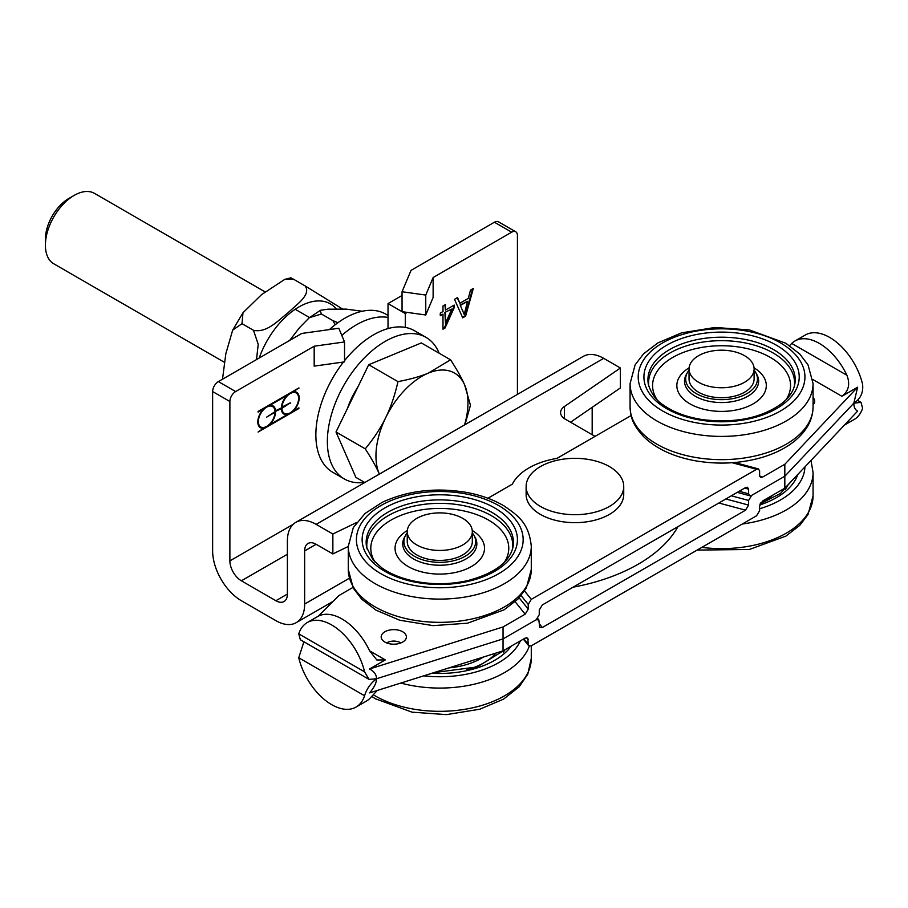 <?xml version="1.0" encoding="UTF-8"?>
<svg xmlns="http://www.w3.org/2000/svg" width="908" height="908" viewBox="0 0 908 908"><rect width="100%" height="100%" fill="white"/><g stroke="black" fill="none" stroke-linecap="round" stroke-linejoin="round"><path stroke-width="1.36" d="M523.349 639.13L528.683 645.736L531.305 645.826L756.568 515.778L759.621 510.693L759.621 506.04L762.686 500.955L784.83 488.175L857.651 411.086C855.12 409.883 853.849 407.238 853.838 403.175L861.022 402.369L862.6 408.237A48.794 28.171 60 0 1 854.087 419.541L844.383 425.137M844.429 425.092A48.794 28.171 -120 0 0 846.937 423.094L848.685 420.586M377.263 690.466L369.624 698.672A48.794 28.171 60 0 1 366.423 701.09L356.072 707.06A48.794 28.171 -120 0 0 364.585 695.755C366.537 689.081 370.509 683.406 376.525 678.753L503.043 638.903L503.043 650.854L525.187 638.074L527.809 638.176L528.24 644.283L523.859 638.846M503.043 650.854L369.533 692.906C374.175 687.549 376.502 682.839 376.525 678.753L369.068 679.4L364.585 671.852A48.794 28.171 -120 0 0 307.267 622.548A48.794 28.171 -120 0 0 298.755 633.852L300.332 639.709L369.079 679.4M303.896 641.763L298.755 657.755A48.794 28.171 -120 0 0 356.072 707.06M731.349 495.802L748.612 500.456L751.665 495.359L784.83 476.223L853.838 403.175L784.83 476.223L784.83 488.175M744.685 488.107L748.612 489.162L747.432 487.221L745.547 487.607L542.326 604.944L539.261 610.028L539.261 614.671L536.197 619.767L503.043 638.903L536.197 619.767L538.83 619.869L539.692 627.417L542.326 627.519L539.261 623.728M718.886 503.009L745.547 510.183L542.326 627.519M748.612 500.456L748.612 505.098L725.867 498.969M745.547 510.183L748.612 505.098M528.683 645.736L528.24 644.283M813.069 397.613A12.61 7.275 180 0 1 813.069 404.752M369.533 669.003C374.175 671.432 376.502 674.678 376.525 678.753L503.043 638.903L503.043 626.951L369.533 669.003L385.287 659.9L369.624 650.854L376.854 659.991L385.287 659.9M307.267 622.548L317.618 616.566A48.794 28.171 60 0 1 369.624 650.854M318.243 616.226L338.945 595.535L352.917 587.465M515.154 601.754L525.187 614.171L503.043 626.951M402.698 631.764A12.61 7.275 180 0 1 406.387 636.917A12.61 7.275 180 0 1 393.777 644.192A12.61 7.275 180 0 1 381.178 636.917A12.61 7.275 180 0 1 388.953 630.186A12.61 7.275 180 0 1 402.698 631.764M748.612 489.162L748.612 493.804L749.792 495.745L751.665 495.359L784.83 476.223L784.83 464.272L857.651 387.183L841.898 396.285C848.64 391.269 850.319 384.277 846.937 375.288A48.794 28.171 -120 0 0 794.931 340.999A48.794 28.171 -120 0 0 791.731 343.417L789.585 345.642M857.651 387.183L853.838 403.175C860.523 398.907 863.451 392.619 862.6 384.334A48.794 28.171 60 0 0 805.283 335.018L794.931 340.999M784.83 464.272L762.686 477.052L759.724 476.246M386.592 642.887A12.61 7.275 0 0 0 386.581 642.887A15.254 15.254 0 0 1 400.973 642.887A12.61 7.275 0 0 0 400.961 642.887M732.143 462.717L756.568 469.3L531.305 599.348L524.563 590.995M487.902 498.242L512.396 484.1A65.058 37.569 180 0 1 556.944 458.381L631.139 415.546M525.187 614.171L528.24 609.086L528.24 604.433L531.305 599.348M756.568 469.3L758.452 468.914L759.621 470.843L759.621 475.497L760.802 477.438L762.686 477.052M472.319 532.883A35.889 20.714 180 0 1 473.942 535.266A35.889 20.714 180 0 1 457.246 559.725A35.889 20.714 180 0 1 412.436 555.049A35.889 20.714 180 0 1 405.626 535.266A35.889 20.714 180 0 1 407.249 532.883M473.942 535.266L475.054 537.275A37.058 21.395 180 0 1 475.667 538.489A37.058 21.395 180 0 1 456.849 562.835A37.058 21.395 180 0 1 411.551 557.694A37.058 21.395 180 0 1 403.901 538.489A37.058 21.395 180 0 1 404.514 537.275L405.626 535.266M754.105 370.192A35.889 20.714 180 0 1 755.728 372.575A35.889 20.714 180 0 1 742.665 395.695A35.889 20.714 180 0 1 700.545 395.729A35.889 20.714 180 0 1 687.413 372.575A35.889 20.714 180 0 1 689.036 370.192M755.728 372.575L756.841 374.584A37.058 21.395 180 0 1 757.454 375.799A37.058 21.395 180 0 1 751.608 393.686A37.058 21.395 180 0 1 699.852 398.487A37.058 21.395 180 0 1 685.688 375.799A37.058 21.395 180 0 1 686.3 374.584L687.413 372.575M754.105 368.977L754.105 378.942A32.529 18.784 180 0 1 736.286 395.684A32.529 18.784 180 0 1 689.036 378.942L689.036 368.977A32.529 18.784 180 0 1 706.855 352.225A32.529 18.784 180 0 1 754.105 368.977A32.529 18.784 180 0 1 736.286 385.73A32.529 18.784 180 0 1 689.036 368.977M472.319 531.668L472.319 541.622A32.529 18.784 180 0 1 471.763 545.061A32.529 18.784 180 0 1 436.793 560.327A32.529 18.784 180 0 1 407.249 541.622L407.249 531.668A32.529 18.784 180 0 1 407.805 528.229A32.529 18.784 180 0 1 442.775 512.963A32.529 18.784 180 0 1 472.319 531.668A32.529 18.784 180 0 1 471.763 535.107A32.529 18.784 180 0 1 436.793 550.361A32.529 18.784 180 0 1 407.249 531.668M74.161 195.402L68.86 198.455A33.176 19.159 120 0 0 60.076 205.492A33.176 19.159 120 0 0 45.4 239.099L45.4 245.205A40.667 23.472 -60 0 1 63.39 204.028A40.667 23.472 -60 0 1 74.161 195.402A40.667 23.472 -60 0 1 94.489 193.381L264.954 291.809M224.117 362.144L53.822 263.819A40.667 23.472 -60 0 1 45.4 245.205M428.372 373.097L450.572 359.818C456.894 369.533 461.582 377.898 464.624 384.89A65.058 37.569 120 0 0 428.372 373.097A65.058 37.569 120 0 0 385.718 417.612C390.792 407.249 394.878 395.252 397.965 381.632C410.144 379.328 420.279 376.479 428.372 373.097M464.544 424.933A65.058 37.569 120 0 0 464.624 384.89L470.457 405.218L464.987 424.672M379.294 473.919C376.252 466.928 371.576 458.574 365.243 448.847C373.869 438.428 380.69 428.009 385.718 417.612A65.058 37.569 120 0 0 379.294 473.919A65.058 37.569 120 0 0 379.374 474.101L379.294 473.919M364.8 482.511L355.891 477.37L336.005 431.97L365.243 448.847M336.005 431.97L368.716 364.744L397.965 381.632M368.716 364.744L421.323 342.929L450.572 359.818M347.378 408.589A59.497 34.345 -60 0 1 358.07 386.626M341.794 335.415A81.731 47.193 -60 0 1 388.022 317.437M329.388 329.581A81.731 47.193 -60 0 1 385.764 314.134L388.022 315.439M439.166 353.235A81.731 47.193 120 0 0 426.022 337.367L414.513 330.728A81.731 47.193 120 0 0 356.447 347.741A81.731 47.193 120 0 0 344.541 360.669M343.474 362.031A81.731 47.193 120 0 0 332.782 472.296L344.291 478.936A81.731 47.193 120 0 0 364.596 482.398M426.022 337.367A81.731 47.193 120 0 0 367.944 354.381A81.731 47.193 120 0 0 344.291 478.936M362.269 311.24L346.084 309.117L327.89 309.197L320.762 310.241L320.149 310.525L321.409 314.009L309.333 317.698L299.526 327.64L289.618 340.466M335.188 324.735L332.918 320.649L337.901 322.703M332.918 320.649L321.409 314.009M256.51 359.579L258.224 344.382L253.502 330.308C267.168 333.179 278.574 319.956 287.791 313.01C295.622 305.27 311.784 294.782 305.099 285.906L342.532 309.015M284.794 279.358L290.912 277.814L293.602 279.267L284.794 279.358L261.629 294.578L242.981 312.749L242.005 323.668L232.664 330.137L225.831 353.723L222.505 379.215M242.005 323.668L253.502 330.308M293.602 279.267L305.099 285.906M460.118 304.94L464.226 314.509L467.541 301.331L460.118 304.94L464.226 314.509M467.541 301.331L460.696 305.281M470.514 290.072L473.34 288.449L465.611 316.154L462.717 317.823L454.499 299.322L457.541 297.574L459.868 303.261L468.301 298.38L470.514 290.072M459.868 303.261L457.178 297.779M462.49 317.289L465.032 315.825L472.546 288.903M465.611 316.154L465.032 315.825M451.764 309.083L444.886 312.397L445.465 323.214L451.764 309.083L444.886 312.397M445.465 312.727L445.465 323.214M442.99 305.962L445.465 304.543L445.465 310.105L454.193 305.065L454.193 307.687L445.022 328.038L442.99 329.207L442.99 314.157L440.278 315.723L440.278 313.101L442.99 311.535L442.99 305.962M440.278 315.053L442.99 314.157M442.99 328.548L444.443 327.709L453.614 307.358L453.614 305.394M445.022 328.038L444.443 327.709M454.193 307.687L453.614 307.358M445.465 310.105L444.886 304.872M515.733 231.778L498.481 221.824A8.138 4.699 120 0 0 494.417 222.222L511.669 232.187A8.138 4.699 -60 0 1 515.733 231.778A8.138 4.699 -60 0 1 517.424 235.501L517.424 394.401M511.669 232.187L433.127 277.53L425.761 295.066L402.051 291.74L411.029 270.368L494.417 222.222M405.286 327.402L405.286 313.532L407.249 312.397L425.761 314.985L433.127 297.449L433.127 277.53M342.021 363.926L342.021 362.235M218.385 381.598L301.762 333.452L338.798 328.265L344.541 341.953L344.541 361.872L314.179 366.128L314.179 346.209L235.637 391.552L218.385 381.598A8.138 4.699 120 0 0 212.631 391.552L229.883 401.518A8.138 4.699 -60 0 1 235.637 391.552M229.883 401.518L229.883 560.883A16.265 9.386 -120 0 0 241.38 580.802L275.884 600.721A16.265 9.386 -120 0 0 284.022 601.527A16.265 9.386 -120 0 0 287.393 594.082L287.393 540.964A40.667 23.472 60 0 1 295.815 522.35A40.667 23.472 60 0 1 316.143 524.359L332.861 534.006L356.606 522.509M298.891 407.828L298.891 408.486L258.076 432.049L263.57 428.224A12.598 7.275 -60 0 1 260.403 427.691A12.598 7.275 -60 0 1 263.57 408.963L258.076 412.13L258.076 411.472L298.891 387.909L293.397 391.734A12.598 7.275 -60 0 1 296.564 392.256A12.598 7.275 -60 0 1 293.397 410.995L298.891 407.828M275.601 411.971A12.598 7.275 -60 0 1 269.835 424.604L287.132 414.615A12.598 7.275 -60 0 1 283.966 414.093A12.598 7.275 -60 0 1 281.355 408.645L275.033 411.642A12.598 7.275 -60 0 1 274.999 412.277L266.702 417.113L275.033 411.642A11.793 6.81 120 0 0 272.593 406.568A11.793 6.81 120 0 0 260.8 413.378A11.793 6.81 120 0 0 260.8 426.998A11.793 6.81 120 0 0 269.755 423.979A11.793 6.81 120 0 0 275.033 412.3L274.466 411.971M272.298 406.409A11.793 6.81 120 0 0 272.025 406.228A11.793 6.81 120 0 0 266.43 406.648M265.817 407A11.793 6.81 120 0 0 263.433 408.884M257.793 421.687A11.793 6.81 120 0 0 260.221 426.669A11.793 6.81 120 0 0 260.517 426.817M281.389 407.351L290.265 402.846L281.934 408.316A11.793 6.81 120 0 0 284.363 413.39A11.793 6.81 120 0 0 296.167 406.58A11.793 6.81 120 0 0 296.167 392.96A11.793 6.81 120 0 0 287.2 395.979A11.793 6.81 120 0 0 281.934 407.658L281.355 407.987A11.793 6.81 120 0 0 283.795 413.061A11.793 6.81 120 0 0 284.091 413.208M281.934 408.316L281.355 407.987A12.598 7.275 -60 0 1 287.132 395.355L286.565 395.025M290.265 403.504L289.697 403.175M295.872 392.801A11.793 6.81 120 0 0 295.588 392.631A11.793 6.81 120 0 0 290.004 393.039M289.38 393.391A11.793 6.81 120 0 0 286.996 395.275M267.009 426.227L269.392 424.342M287.132 414.615L286.553 414.286A12.598 7.275 -60 0 1 283.682 413.912M281.355 408.645L280.788 408.316M287.132 395.355L269.835 405.343A12.598 7.275 -60 0 1 273.002 405.865A12.598 7.275 -60 0 1 275.601 411.313L275.033 411.63M269.835 405.343L269.267 405.013M281.355 407.987L275.033 410.984A12.598 7.275 -60 0 0 272.706 405.717M298.891 408.486L298.323 408.157M290.571 412.618L292.955 410.745M293.397 391.734L292.83 391.405M298.596 397.942A12.598 7.275 120 0 0 296.269 392.108M298.891 388.567L298.323 388.238M263.57 408.963L262.991 408.634M266.385 426.59L262.991 427.895A12.598 7.275 120 0 1 260.119 427.52M287.121 414.615L289.958 412.981M348.286 546.457L332.861 553.937L316.143 544.278A16.265 9.386 -120 0 0 308.016 543.472A16.265 9.386 -120 0 0 304.645 550.918L304.645 604.047A40.667 23.472 60 0 1 296.224 622.661A40.667 23.472 60 0 1 275.884 620.652L241.38 600.721A40.667 23.472 60 0 1 212.631 550.929L212.631 391.552M388.022 328.571L388.022 303.567L402.051 295.475M344.541 341.953L314.179 346.209M425.761 314.985L425.761 295.066M407.249 312.397L402.051 311.671L402.051 291.74M405.286 313.532L388.022 303.567M564.379 418.622L564.379 406.546A16.265 9.386 0 0 0 560.577 412.584A16.265 9.386 0 0 0 565.344 419.224L595.058 436.373M564.379 406.546L620.391 368.001L620.391 387.92L570.542 422.22M332.861 553.937L332.861 534.006M295.815 522.35L583.345 356.345A40.667 23.472 60 0 1 603.684 358.354L620.391 368.001M677.981 526.617A162.657 93.91 180 0 1 573.096 587.181M592.175 407.34L592.175 434.716M540.419 506.437A48.794 28.171 180 0 1 526.129 486.506A48.794 28.171 180 0 1 556.252 460.481A48.794 28.171 180 0 1 609.427 466.587A48.794 28.171 180 0 1 623.728 486.506A48.794 28.171 180 0 1 593.605 512.543A48.794 28.171 180 0 1 540.419 506.437M623.728 486.506L623.728 494.474A48.794 28.171 180 0 1 593.605 520.511A48.794 28.171 180 0 1 540.419 514.405A48.794 28.171 180 0 1 526.129 494.474L526.129 486.506M526.64 637.632L528.24 639.629M298.755 657.755L364.585 695.755M812.83 379.499L841.898 396.285M528.24 609.086L519.16 597.839M521.124 595.614L528.24 604.433M748.612 493.804L739.203 491.273M364.585 671.852L298.755 633.852M846.937 375.288L791.731 343.417M472.251 530.499A44.73 25.821 180 0 1 469.663 567.489A44.73 25.821 180 0 1 405.706 564.992A44.73 25.821 180 0 1 407.317 530.499M375.22 562.302A68.985 39.827 180 0 1 395.105 517.923A68.985 39.827 180 0 1 479.481 515.687A68.985 39.827 180 0 1 504.349 562.302M367.036 548.965A72.992 42.143 180 0 1 392.506 513.383A72.992 42.143 180 0 1 495.405 518.207A72.992 42.143 180 0 1 512.532 548.965M495.893 514.87A73.639 42.517 180 0 1 512.895 547.479C509.184 562.506 494.122 573.55 467.711 580.609C449.789 584.604 431.765 584.741 413.662 581.018C400.848 578.214 390.213 573.822 381.78 567.841L372.961 559.816L366.673 547.479A73.639 42.517 180 0 1 392.097 510.001A73.639 42.517 180 0 1 495.893 514.87M380.622 568.669A77.645 44.833 180 0 1 389.498 505.472A77.645 44.833 180 0 1 498.946 510.602A77.645 44.833 180 0 1 490.07 573.788A77.645 44.833 180 0 1 380.622 568.669M376.264 570.803A83.366 48.124 180 0 1 385.798 502.964A83.366 48.124 180 0 1 503.304 508.469A83.366 48.124 180 0 1 493.77 576.308A83.366 48.124 180 0 1 376.264 570.803M370.067 580.484A91.492 52.823 180 0 1 348.286 546.275L353.303 527.605L365.016 513.508L382.211 502.306C407.976 490.434 436.408 487.199 467.529 492.601C481.422 495.269 493.6 499.718 504.076 505.949C517.821 515.415 528.978 522.917 531.282 546.275A91.492 52.823 180 0 1 471.354 595.852A91.492 52.823 180 0 1 370.067 580.484M531.282 546.275L531.282 569.52A91.492 52.823 180 0 1 471.354 619.097A91.492 52.823 180 0 1 370.067 603.729A91.492 52.823 180 0 1 348.286 569.52L348.286 546.275M503.463 652.148A68.713 39.668 0 0 0 505.007 649.719M466.712 669.82A62.516 36.093 0 0 0 495.961 653.09M449.029 667.868A58.509 33.778 0 0 0 483.362 657.063M373.29 694.779A91.492 52.823 0 0 0 416.397 709.568A91.492 52.823 0 0 0 528.24 671.999A91.492 52.823 0 0 0 531.282 658.493L527.775 674.179L519.16 686.823L503.486 699.171L479.833 709.205L446.407 714.619L412.039 712.167L375.492 698.82L371.781 696.447M400.825 683.054A91.492 52.823 0 0 0 416.397 686.323A91.492 52.823 0 0 0 528.24 648.755A91.492 52.823 0 0 0 529.296 646.178M423.718 675.836A83.366 48.124 0 0 0 520.375 640.912A83.366 48.124 0 0 0 520.42 640.832M432.038 673.225A77.645 44.833 0 0 0 511.283 646.099M785.25 489.457A68.713 39.668 0 0 0 787.894 484.929M760.893 502.623A62.516 36.093 0 0 0 773.298 494.826M701.816 547.388A91.492 52.823 0 0 0 733.096 548.216A91.492 52.823 0 0 0 813.069 495.813L808.052 514.473L799.744 525.391L785.863 536.129L749.316 549.488L697.151 550.078M742.29 524.018A91.492 52.823 0 0 0 813.069 472.569L811.003 460.469M759.621 508.752A83.366 48.124 0 0 0 804.919 466.916M759.769 504.962A77.645 44.833 0 0 0 797.803 474.43M754.037 367.819A44.73 25.821 180 0 1 757.817 400.712A44.73 25.821 180 0 1 693.02 405.456A44.73 25.821 180 0 1 689.104 367.819M657.006 399.611A68.985 39.827 180 0 1 679.683 353.927A68.985 39.827 180 0 1 761.994 353.303A68.985 39.827 180 0 1 786.135 399.611M648.823 386.286A72.992 42.143 180 0 1 685.71 346.107A72.992 42.143 180 0 1 764.343 348.661A72.992 42.143 180 0 1 794.318 386.286M648.46 384.799A73.639 42.517 180 0 1 684.201 343.076A73.639 42.517 180 0 1 764.718 345.256A73.639 42.517 180 0 1 794.682 384.799C793.365 391.314 789.12 397.5 781.958 403.356C761.823 417.975 735.514 423.423 703.019 419.689C687.095 417.249 673.997 412.448 663.759 405.286C656.518 400.825 651.411 394.004 648.46 384.799M767.067 340.614A77.645 44.833 180 0 1 784.501 403.209A77.645 44.833 180 0 1 676.074 413.276A77.645 44.833 180 0 1 658.64 350.681A77.645 44.833 180 0 1 767.067 340.614M770.415 337.946A83.366 48.124 180 0 1 789.131 405.138A83.366 48.124 180 0 1 672.737 415.943A83.366 48.124 180 0 1 654.01 348.751A83.366 48.124 180 0 1 770.415 337.946M630.073 383.585L635.112 364.88L643.522 353.87L657.869 342.918L681.522 332.873L714.948 327.47L749.316 329.91L785.863 343.258L799.744 353.995L808.052 364.925L813.069 383.585A91.492 52.823 180 0 1 795.714 414.536A91.492 52.823 180 0 1 667.97 426.397A91.492 52.823 180 0 1 630.073 383.585L630.073 406.829A91.492 52.823 180 0 0 667.97 449.63A91.492 52.823 180 0 0 795.714 437.769A91.492 52.823 180 0 0 813.069 406.829C812.887 419.768 806.599 431.289 794.205 441.379C785.318 448.393 774.41 453.796 761.494 457.575C739.85 463.682 717.558 464.703 694.62 460.651C672.942 456.554 655.916 448.529 643.568 436.578C631.752 423.65 630.72 416.568 630.073 406.829M336.357 309.004A62.924 36.331 120 0 0 296.655 308.334A62.924 36.331 120 0 0 259.211 358.024M462.819 310.502L462.24 310.173M293.136 524.359L229.883 560.883M603.684 358.354L316.143 524.359M287.393 554.243L241.38 580.802M287.393 594.082L275.884 600.721M316.143 544.278L304.645 550.918M349.353 578.226L304.645 604.047M538.83 619.869L537.706 618.473M861.022 402.369L857.458 400.315M734.708 462.524L758.452 468.914M749.792 495.745L737.285 492.386M531.282 569.52L526.265 588.18L517.957 599.098L504.076 609.835L467.529 623.194L433.161 625.635L399.736 620.232L376.082 610.187L361.736 599.223L353.326 588.225L348.286 569.52M531.282 658.493L531.282 645.849M434.092 672.578L477.177 666.949L506.596 648.811M813.069 495.813L813.069 472.569M792.366 480.196L780.437 493.498L760.166 503.861M813.069 383.585L813.069 406.829M309.537 317.539L295.214 309.276M309.322 317.709L320.149 310.513M232.664 330.137L242.981 312.749M272.593 406.568L272.025 406.228M260.8 426.998L260.221 426.669M296.167 392.96L295.588 392.631M284.363 413.39L283.795 413.061M333.111 601.368L296.224 622.661"/></g></svg>
